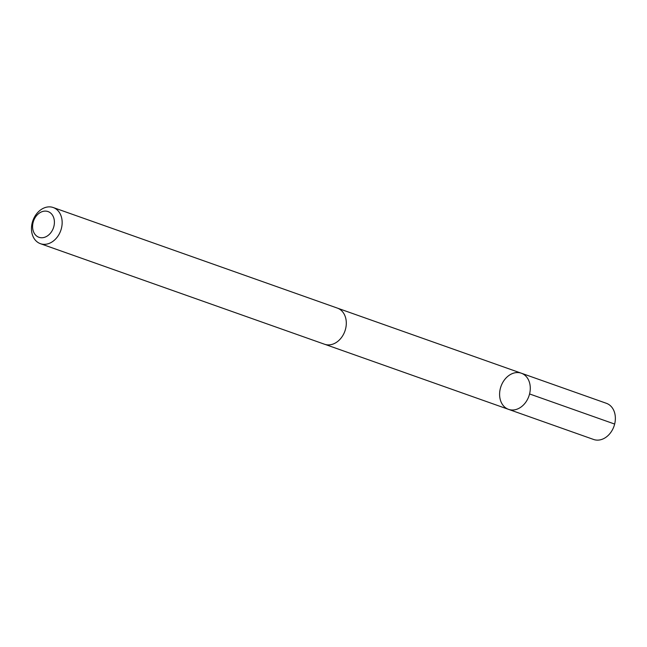 <?xml version="1.0" encoding="UTF-8"?>
<svg xmlns="http://www.w3.org/2000/svg" width="647" height="647" viewBox="0 0 647 647"><rect width="100%" height="100%" fill="white"/><g stroke="black" fill="none" stroke-linecap="round" stroke-linejoin="round"><path stroke-width="0.97" d="M521.603 373.311A19.167 14.792 109.5 0 1 528.817 396.401A19.167 14.792 109.5 0 1 508.542 409.357A19.167 14.792 109.5 0 1 500.996 386.348A19.167 14.792 109.5 0 1 521.336 373.214A19.167 14.792 109.5 0 1 521.603 373.311A19.167 14.792 109.5 0 1 528.817 396.401A19.167 14.792 109.5 0 1 508.542 409.357L593.622 439.475A19.175 14.8 -70.5 0 0 613.906 426.51A19.175 14.8 -70.5 0 0 606.692 403.421A19.175 14.8 -70.5 0 0 606.417 403.316L521.336 373.214A19.167 14.792 109.5 0 1 521.603 373.311M324.284 344.147A19.175 14.8 -70.5 0 0 324.559 344.244A19.175 14.8 -70.5 0 0 344.908 331.11A19.175 14.8 -70.5 0 0 337.362 308.093L53.216 207.525A19.175 14.8 -70.5 0 0 32.932 220.49A19.175 14.8 -70.5 0 0 40.146 243.579A19.175 14.8 -70.5 0 0 40.413 243.684A19.175 14.8 -70.5 0 0 60.761 230.542A19.175 14.8 -70.5 0 0 53.216 207.525M38.747 237.214A13.644 10.522 -70.5 0 0 54.38 221.298A13.644 10.522 -70.5 0 0 37.356 214.78A13.644 10.522 -70.5 0 0 38.747 237.214M529.569 393.95L614.65 424.06M325.19 344.447L508.542 409.357M337.977 308.328L521.336 373.214M324.559 344.244L40.413 243.684"/></g></svg>
